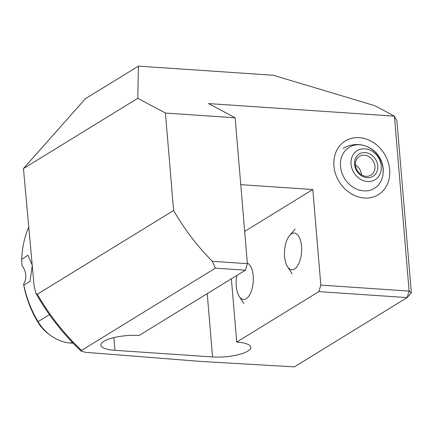 <?xml version="1.0" encoding="UTF-8"?>
<svg xmlns="http://www.w3.org/2000/svg" width="433" height="433" viewBox="0 0 433 433"><rect width="100%" height="100%" fill="white"/><g stroke="black" fill="none" stroke-linecap="round" stroke-linejoin="round"><path stroke-width="0.65" d="M359.271 137.645A31.528 26.543 58.4 0 0 345.301 140.969A31.528 26.543 58.4 0 0 335.607 174.061A31.528 26.543 58.4 0 0 364.337 198.016A31.528 26.543 58.4 0 0 378.307 194.693A31.528 26.543 58.4 0 0 388 161.601A31.528 26.543 58.4 0 0 359.271 137.645M35.89 293.368C48.231 315.067 63.364 334.357 81.296 351.25L85.631 352.327L200.143 361.376L294.37 366.875L407.123 297.595L318.829 291.625L236.699 342.086A26.272 7.285 -4.8 0 1 250.804 347.309A26.272 7.285 -4.8 0 1 212.543 356.933L114.956 350.329A26.272 7.285 -4.8 0 1 100.851 345.112A26.272 7.285 -4.8 0 1 103.796 341.339A26.272 7.285 -4.8 0 1 139.112 335.488L245.397 270.181L215.39 268.157L212.305 261.294A210.178 176.956 -121.6 0 1 173.617 210.487L37.33 294.224L35.89 293.368L34.099 285.823L23.452 168.561L85.447 98.664L138.408 66.125L137.797 98.307L165.433 113.067L235.141 117.781L247.389 263.67L245.397 270.181M212.305 261.294L247.389 263.67M165.433 113.067L173.617 210.487M81.296 351.25L81.523 350.405L215.39 268.157M138.408 66.125L273.174 75.234L374.962 105.749L394.431 116.147L396.904 120.85L411.35 292.876L407.123 297.595L409.12 291.079L394.431 116.147L208.544 103.579L235.141 117.781M318.829 291.625L320.826 285.109L312.799 189.53L240.759 184.658M244.683 231.379L312.799 189.53M236.699 342.086L231.384 278.792M28.421 227.801A101.49 85.447 -121.6 0 0 21.65 259.437L21.991 265.461A15.761 13.271 -121.6 0 1 23.555 284.075A96.938 81.615 -121.6 0 0 37.725 321.919L38.044 321.638A101.49 85.447 -121.6 0 1 23.81 285.147L23.555 284.075M73.107 343.174A101.49 85.447 -121.6 0 1 70.574 343.044A40.356 33.974 -121.6 0 1 50.423 335.358L48.707 334.092A35.804 30.142 -121.6 0 1 37.725 321.919M21.65 259.437L27.864 255.221L31.928 264.52M32.118 266.419L30.05 281.309L23.81 285.147M50.423 335.358A40.356 33.974 -121.6 0 1 38.044 321.638L49.422 314.634M23.452 168.561L137.797 98.307M320.826 285.109L409.12 291.079L411.35 292.876M247.34 263.064A18.392 8.514 93.9 0 1 253.094 283.22A18.392 8.514 93.9 0 1 243.427 299.42A18.392 8.514 93.9 0 1 239.243 296.426A18.392 8.514 93.9 0 1 236.932 275.383M291.571 233.788A18.392 8.514 93.9 0 1 301.503 246.198A18.392 8.514 93.9 0 1 294.527 269.001A18.392 8.514 93.9 0 1 287.555 266.744A18.392 8.514 93.9 0 1 289.672 235.444A18.392 8.514 93.9 0 1 291.571 233.788M358.069 144.741A24.08 20.275 -121.6 0 1 364.337 145.58A24.08 20.275 -121.6 0 1 382.799 175.625A24.08 20.275 -121.6 0 1 365.539 190.921A24.08 20.275 -121.6 0 1 340.749 168.35A24.08 20.275 -121.6 0 1 358.069 144.741M389.37 167.154A31.528 26.543 -121.6 0 1 378.307 194.693A31.528 26.543 -121.6 0 1 334.238 168.507A31.528 26.543 -121.6 0 1 345.301 140.969A31.528 26.543 -121.6 0 1 389.37 167.154M371.909 155.279A13.136 11.058 -121.6 0 1 376.293 172.978A13.136 11.058 -121.6 0 1 360.391 175.04A13.136 11.058 -121.6 0 1 356.007 157.341A13.136 11.058 -121.6 0 1 371.909 155.279M370.02 157.45A11.036 9.288 -121.6 0 1 370.962 175.154A11.036 9.288 -121.6 0 1 360.348 174.055A11.036 9.288 -121.6 0 1 359.406 156.351A11.036 9.288 -121.6 0 1 370.02 157.45M355.412 164.935A11.036 9.288 -121.6 0 1 356.565 165.72A11.036 9.288 -121.6 0 1 361.501 174.84M352.96 154.998A17.076 14.376 -121.6 0 1 373.636 152.313A17.076 14.376 -121.6 0 1 379.34 175.322A17.076 14.376 -121.6 0 1 358.665 178.006A17.076 14.376 -121.6 0 1 352.96 154.998M70.574 343.044L72.138 342.167M81.523 350.405A210.178 176.956 -121.6 0 1 37.33 294.224M114.956 350.329L113.884 337.61M212.543 356.933L207.228 293.634M239.243 296.426L243.86 303.479M287.555 266.744L292.172 273.791M289.672 235.444L295.198 229.084M382.799 175.625A26.272 26.272 0 0 0 343.217 148.416"/></g></svg>
